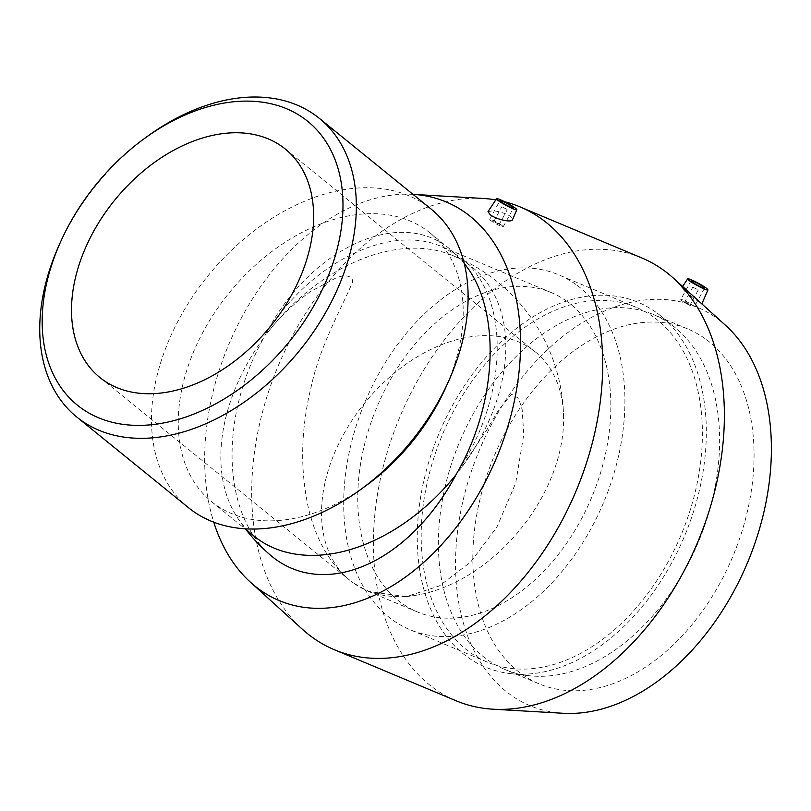 <?xml version="1.0" encoding="UTF-8"?>
<svg xmlns="http://www.w3.org/2000/svg" width="811" height="811" viewBox="0 0 811 811"><rect width="100%" height="100%" fill="white"/><g stroke="black" fill="none" stroke-linecap="round" stroke-linejoin="round"><path stroke-width="0.61" stroke-dasharray="4.05 3.04" d="M147.643 136.177A192.379 131.068 -50.9 0 0 58.98 245.449M188.588 507.757A192.379 131.068 129.1 0 1 208.021 275.791A192.379 131.068 129.1 0 1 431.016 208.985M459.523 470.268L458.762 469.812C508.943 394.785 510.17 295.721 461.388 258.395L457.414 255.374L441.853 246.706C390 223.522 311.262 262.115 266.505 332.662L267.265 333.108A173.149 117.96 129.1 0 1 450.257 254.542A173.149 117.96 129.1 0 1 472.407 267.336A173.149 117.96 129.1 0 1 459.523 470.268L486.833 429.84L498.724 409.778L511.548 394.197L518.594 398.302L522.162 409.626L523.784 434.443L515.725 483.042L496.94 526.988L470.735 561.952L439.309 585.978L406.088 596.693A177.67 177.67 0 0 0 419.672 594.605A147.115 100.229 129.1 0 1 353.261 582.916L368.508 591.452L406.088 596.693M254.218 536.243A173.149 117.96 129.1 0 1 237.136 517.205A173.149 117.96 129.1 0 1 263.798 337.741L266.505 332.662C311.637 246.858 401.039 206.683 450.825 249.829L464.176 263.382M366.096 485.596A173.149 117.96 129.1 0 1 215.614 504.716A173.149 117.96 129.1 0 1 211.641 501.695A173.149 117.96 129.1 0 1 229.138 292.923A173.149 117.96 129.1 0 1 429.83 232.798A173.149 117.96 129.1 0 1 445.898 387.252M270.489 555.2A173.078 116.449 112.7 0 1 263.798 337.741M267.265 333.108C279.004 317.527 293.4 303.679 310.471 291.585L335.308 278.305C346.591 273.064 355.978 277.007 351.335 285.026C339.525 312.053 319.899 346.682 311.221 386.553C300.83 428.786 299.908 469.387 308.474 508.335C316.584 541.87 331.517 566.727 353.261 582.916A147.115 100.229 129.1 0 1 349.896 580.352A147.115 100.229 129.1 0 1 364.757 402.966A147.115 100.229 129.1 0 1 535.28 351.873A147.115 100.229 129.1 0 1 563.604 417.209A147.115 100.229 129.1 0 1 419.672 594.605M506.611 209.177L501.806 206.825L506.611 209.177M498.552 223.948L493.747 221.596L498.552 223.948M501.705 225.276A7.694 0.862 28.6 0 0 494.386 221.028A7.694 0.862 28.6 0 0 489.702 219.386A7.694 0.862 28.6 0 0 496.048 223.826A7.694 0.862 28.6 0 0 503.215 226.756A7.694 0.862 28.6 0 0 501.705 225.276M693.506 287.55L698.312 289.902L693.506 287.55M685.457 302.321L690.262 304.672L685.457 302.321M682.304 301.003A7.694 0.862 -151.4 0 1 680.794 299.512A7.694 0.862 -151.4 0 1 687.961 302.452A7.694 0.862 -151.4 0 1 694.307 306.882A7.694 0.862 -151.4 0 1 689.624 305.24A7.694 0.862 -151.4 0 1 682.304 301.003M488.029 211.58L492.966 210.779C499.546 211.418 505.395 213.263 510.514 216.334L512.572 219.578M684.697 291.179L701.758 304.095C702.245 304.237 690.678 293.694 684.707 289.375L681.737 287.804L684.697 291.179M504.706 201.767A240.097 161.541 -67.3 0 0 495.815 199.891M483.174 198.462A240.097 161.541 -67.3 0 0 278.224 365.842A240.097 161.541 -67.3 0 0 302.493 629.346M641.714 257.918A240.097 161.541 -67.3 0 0 399.894 416.864A240.097 161.541 -67.3 0 0 456.035 700.745M413.002 194.366L413.012 194.366A216.081 145.392 -67.3 0 0 413.002 194.366A216.081 145.392 -67.3 0 0 249.96 302.969A216.081 145.392 -67.3 0 0 213.769 522.203M566.666 301.185A173.149 116.5 -67.3 0 0 551.257 292.578A173.149 116.5 -67.3 0 0 376.862 407.203A173.149 116.5 -67.3 0 0 417.341 611.93A173.149 116.5 -67.3 0 0 586.373 509.227A173.149 116.5 -67.3 0 0 566.666 301.185M575.82 284.397A192.379 129.446 -67.3 0 0 558.688 274.838A192.379 129.446 -67.3 0 0 364.93 402.195A192.379 129.446 -67.3 0 0 409.91 629.671A192.379 129.446 -67.3 0 0 597.717 515.563A192.379 129.446 -67.3 0 0 575.82 284.397M653.311 316.888A192.379 129.446 -67.3 0 0 636.179 307.328A192.379 129.446 -67.3 0 0 442.421 434.686A192.379 129.446 -67.3 0 0 487.401 662.161A192.379 129.446 -67.3 0 0 675.208 548.054A192.379 129.446 -67.3 0 0 653.311 316.888M655.856 312.205A197.742 133.055 -67.3 0 0 437.453 437.261A197.742 133.055 -67.3 0 0 510.484 673.617A197.742 133.055 -67.3 0 0 684.494 536.193A197.742 133.055 -67.3 0 0 660.539 315.773A197.742 133.055 -67.3 0 0 655.856 312.205M670.525 324.106A192.379 129.446 -67.3 0 0 653.402 314.546A192.379 129.446 -67.3 0 0 459.634 441.914A192.379 129.446 -67.3 0 0 504.614 669.379A192.379 129.446 -67.3 0 0 529.096 675.715A192.379 129.446 -67.3 0 0 698.383 542.022A192.379 129.446 -67.3 0 0 675.076 327.573A192.379 129.446 -67.3 0 0 670.525 324.106M704.972 338.552A192.379 129.446 -67.3 0 0 687.84 328.992A192.379 129.446 -67.3 0 0 494.071 456.35A192.379 129.446 -67.3 0 0 539.051 683.825A192.379 129.446 -67.3 0 0 726.869 569.717A192.379 129.446 -67.3 0 0 704.972 338.552M725.683 325.475A216.081 145.392 -67.3 0 0 716.245 317.871A216.081 145.392 -67.3 0 0 476.067 458.367A216.081 145.392 -67.3 0 0 563.077 713.274M461.388 258.395L472.407 267.336M211.641 501.695L245.074 528.823M429.83 232.798L450.825 249.829M237.136 517.205A177.67 177.67 0 0 0 245.926 529.512M563.604 417.209A177.67 177.67 0 0 0 450.257 254.542M99.885 377.49L349.896 580.352M285.269 149.011L535.28 351.873M499.16 224.546L507.21 209.775M493.747 221.596L501.806 206.825M503.215 226.756L513.464 207.951M489.702 219.386L499.951 200.591M692.908 286.952L684.849 301.733M698.312 289.902L690.262 304.672M691.053 280.718L680.794 299.512M704.566 288.087L694.307 306.882M682.609 286.476L681.737 287.804M551.257 292.578L441.853 246.706M417.341 611.93L368.508 591.452M636.179 307.328L558.688 274.838M487.401 662.161L409.91 629.671M675.076 327.573L660.539 315.773M529.096 675.715L510.484 673.617M687.84 328.992L653.402 314.546M539.051 683.825L504.614 669.379"/><path stroke-width="1.22" d="M81.597 408.369A182.779 124.529 129.1 0 1 60.46 242.134A182.779 124.529 129.1 0 1 144.693 138.316A182.779 124.529 129.1 0 1 327.127 143.547A182.779 124.529 129.1 0 1 277.717 355.036A182.779 124.529 129.1 0 1 81.597 408.369M60.46 242.134L58.98 245.449A192.379 131.068 -50.9 0 0 76.822 417.067A192.379 131.068 -50.9 0 0 81.232 420.422A192.379 131.068 -50.9 0 0 302.351 347.088A192.379 131.068 -50.9 0 0 319.25 118.294A192.379 131.068 -50.9 0 0 147.643 136.177L144.693 138.316M103.25 380.055A147.115 100.229 129.1 0 1 99.885 377.49A147.115 100.229 129.1 0 1 114.746 200.094A147.115 100.229 129.1 0 1 285.269 149.011A147.115 100.229 129.1 0 1 272.344 323.974A147.115 100.229 129.1 0 1 103.25 380.055M319.25 118.294L431.016 208.985A192.379 131.068 129.1 0 1 448.868 380.602A192.379 131.068 129.1 0 1 360.196 489.874A192.379 131.068 129.1 0 1 192.998 511.123A192.379 131.068 129.1 0 1 188.588 507.757L76.822 417.067M464.176 263.382C500.792 307.724 498.4 398.748 458.762 469.812L455.954 474.82A173.149 117.96 129.1 0 1 258.192 539.264A173.149 117.96 129.1 0 1 254.218 536.243L245.074 528.823M448.868 380.602L445.898 387.252A173.149 117.96 129.1 0 1 366.096 485.596L360.196 489.874M455.954 474.82A173.078 116.449 112.7 0 1 270.489 555.2A177.67 177.67 0 0 1 245.926 529.512M511.954 206.47A7.694 0.862 -151.4 0 1 513.464 207.951A7.694 0.862 -151.4 0 1 506.297 205.021A7.694 0.862 -151.4 0 1 499.951 200.591A7.694 0.862 -151.4 0 1 504.635 202.233A7.694 0.862 -151.4 0 1 511.954 206.47M692.553 282.198A7.694 0.862 -151.4 0 1 691.053 280.718A7.694 0.862 -151.4 0 1 698.22 283.647A7.694 0.862 -151.4 0 1 704.566 288.087A7.694 0.862 -151.4 0 1 699.873 286.445A7.694 0.862 -151.4 0 1 692.553 282.198M705.682 287.702A11.547 1.287 -151.4 0 1 707.942 289.912A11.547 1.287 -151.4 0 1 697.186 285.533A11.547 1.287 -151.4 0 1 687.677 278.862A11.547 1.287 -151.4 0 1 691.692 279.957A11.547 1.287 -151.4 0 1 705.682 287.702M500.012 199.577A11.547 1.287 28.6 0 0 496.575 198.736A11.547 1.287 28.6 0 0 498.826 200.966A11.547 1.287 28.6 0 0 509.866 207.352A11.547 1.287 28.6 0 0 516.84 209.785A11.547 1.287 28.6 0 0 511.133 205.325A11.547 1.287 28.6 0 0 500.012 199.577M516.84 209.785L512.572 219.578C511.802 223.025 496.129 219.335 490.158 214.692L488.029 211.58L496.575 198.736M213.769 522.203A216.081 145.392 -67.3 0 0 250.396 582.166L302.493 629.346A240.097 161.541 -67.3 0 0 334.365 649.733A240.097 161.541 -67.3 0 0 568.744 507.321A240.097 161.541 -67.3 0 0 541.424 218.828A240.097 161.541 -67.3 0 0 520.044 206.896A240.097 161.541 -67.3 0 0 504.706 201.767M495.815 199.891A240.097 161.541 -67.3 0 0 483.174 198.462L413.012 194.366A216.081 145.392 -67.3 0 1 465.423 212.695A216.081 145.392 -67.3 0 1 478.308 494.446A216.081 145.392 -67.3 0 1 250.396 582.166M334.365 649.733L456.035 700.745A240.097 161.541 -67.3 0 0 492.906 709.189A240.097 161.541 -67.3 0 0 697.855 541.799A240.097 161.541 -67.3 0 0 673.586 278.295A240.097 161.541 -67.3 0 0 663.094 269.84A240.097 161.541 -67.3 0 0 641.714 257.918L520.044 206.896M492.906 709.189L563.077 713.274A216.081 145.392 -67.3 0 0 747.529 562.631A216.081 145.392 -67.3 0 0 725.683 325.475L673.586 278.295M687.677 278.862L682.609 286.476M707.942 289.912L701.85 303.892"/></g></svg>
